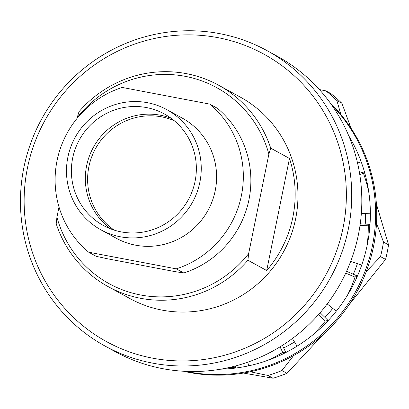 <?xml version="1.0" encoding="UTF-8"?>
<svg xmlns="http://www.w3.org/2000/svg" width="409" height="409" viewBox="0 0 409 409"><rect width="100%" height="100%" fill="white"/><g stroke="black" fill="none" stroke-linecap="round" stroke-linejoin="round"><path stroke-width="0.61" d="M331.73 105.026A158.508 155.047 118.7 0 1 356.362 290.226A158.508 155.047 118.7 0 1 188.242 371.863A158.508 155.047 118.7 0 1 185.686 371.357M330.452 103.242A158.508 155.047 118.7 0 1 358.289 289.311A158.508 155.047 118.7 0 1 189.362 372.476A158.508 155.047 118.7 0 1 183.493 371.244M348.739 135.752A153.15 149.801 118.7 0 1 351.132 288.872A153.15 149.801 118.7 0 1 220.742 369.179M367.062 245.799A153.119 144.029 -135.1 0 0 368.269 225.819L369.736 224.347L360.252 223.841M369.716 228.125A153.119 144.029 -135.1 0 0 369.736 224.347M368.269 225.819L360.032 225.379M361.709 265.073L350.682 261.412M347.466 295.201A153.119 140.282 -119.8 0 0 355.017 277.138L357.149 275.922L346.576 271.295M355.922 279.383A153.119 140.282 -119.8 0 0 357.149 275.922M355.017 277.138L345.753 273.089M336.28 311.188L327.215 303.953M312.45 335.186A153.119 136.591 -105.7 0 0 325.298 321.101L327.962 320.354L320.14 312.732M325.702 323.141A153.119 136.591 -105.7 0 0 327.962 320.354M325.298 321.101L318.56 314.536M297.046 346.162L292.399 338.504M266.198 360.907A153.119 133.395 -92.2 0 0 282.701 352.405L285.707 352.287L282.43 345.354M282.66 354.097A153.119 133.395 -92.2 0 0 285.707 352.287M282.701 352.405L280.068 346.832M248.58 365.845L247.844 362.164M224.894 368.417A153.119 131.09 -79.1 0 0 232.363 367.277L235.472 367.87L235.303 366.014M231.923 368.478A153.119 131.09 -79.1 0 0 235.472 367.87M232.363 367.277L232.317 366.776M352.89 143.104A153.119 149.934 -176.7 0 0 349.537 137.675M361.157 161.724L357.573 163.15M368.918 192.966A153.119 147.383 -153.1 0 0 363.463 173.339L364.209 171.857L359.572 173.298M365.472 175.573A153.119 147.383 -153.1 0 0 364.209 171.857M363.463 173.339L359.762 174.485M370.36 213.227L361.346 213.508M110.537 228.83A63.559 62.168 118.7 0 1 90.803 152.593A63.559 62.168 118.7 0 1 160.471 115.231A63.559 62.168 118.7 0 1 171.151 118.293M114.244 230.134A62.664 61.294 118.7 0 1 92.562 154.735A62.664 61.294 118.7 0 1 161.688 116.872A62.664 61.294 118.7 0 1 174.244 120.716M121.222 231.893A63.559 62.168 118.7 0 1 103.308 225.461A63.559 62.168 118.7 0 1 75.322 148.723A63.559 62.168 118.7 0 1 146.514 107.577A63.559 62.168 118.7 0 1 164.423 114.009A63.559 62.168 118.7 0 1 192.409 190.747A63.559 62.168 118.7 0 1 121.222 231.893M147.501 102.71A68.533 67.035 118.7 0 1 166.816 109.643A68.533 67.035 118.7 0 1 196.995 192.394A68.533 67.035 118.7 0 1 120.231 236.76A68.533 67.035 118.7 0 1 100.916 229.827A68.533 67.035 118.7 0 1 70.737 147.076A68.533 67.035 118.7 0 1 147.501 102.71M100.916 229.827L116.268 238.248A68.533 67.035 -61.3 0 0 135.583 245.18A68.533 67.035 -61.3 0 0 212.348 200.814A68.533 67.035 -61.3 0 0 182.174 118.063L166.816 109.643M270.717 148.155A114.863 112.352 118.7 0 0 218.687 85.251A114.863 112.352 118.7 0 0 186.315 73.63A114.863 112.352 118.7 0 0 79.009 111.688L77.173 117.659A111.8 109.356 118.7 0 1 185.149 76.319A111.8 109.356 118.7 0 1 268.882 154.127L270.717 148.155L289.49 158.452A114.863 112.352 118.7 0 1 266.688 270.533L247.91 260.236A114.863 112.352 118.7 0 1 140.604 298.294A114.863 112.352 118.7 0 1 108.232 286.673A114.863 112.352 118.7 0 1 56.207 223.769L56.923 217.189A111.8 109.356 118.7 0 0 140.655 294.991A111.8 109.356 118.7 0 0 248.631 253.657L268.882 154.127M218.687 85.251L240.257 97.076A114.863 112.352 118.7 0 1 290.83 235.763A114.863 112.352 118.7 0 1 162.174 310.119A114.863 112.352 118.7 0 1 129.801 298.504L108.232 286.673M152.644 358.172A163.866 160.287 -61.3 0 0 343.039 227.925A163.866 160.287 -61.3 0 0 217.859 37.648A163.866 160.287 -61.3 0 0 27.464 167.894A163.866 160.287 -61.3 0 0 152.644 358.172M219.607 33.615A168.462 164.781 118.7 0 1 267.087 50.66A168.462 164.781 118.7 0 1 341.264 254.071A168.462 164.781 118.7 0 1 152.567 363.126A168.462 164.781 118.7 0 1 105.093 346.08A168.462 164.781 118.7 0 1 30.915 142.675A168.462 164.781 118.7 0 1 219.607 33.615M267.087 50.66L277.179 56.191A168.462 164.781 118.7 0 1 351.357 259.603A168.462 164.781 118.7 0 1 162.664 368.657A168.462 164.781 118.7 0 1 115.185 351.617L105.093 346.08M293.718 355.503L281.934 370.544L286.995 373.325L323.115 334.567M286.995 373.325A163.866 160.287 118.7 0 1 273.1 378.243L268.033 375.467L250.165 371.786M243.457 373.059L273.1 378.243M349.163 304.613L385.585 259.408L380.523 256.632L366.249 271.627M376.52 223.053L383.484 242.067L388.55 244.848L376.403 204.009M388.55 244.848A163.866 160.287 118.7 0 1 385.585 259.408M351.004 128.196L341.934 103.313L336.868 100.532L340.953 114.643M319.352 89.53L325.932 90.89L330.993 93.666A163.866 160.287 118.7 0 1 341.934 103.313M383.484 242.067A163.866 160.287 118.7 0 1 380.523 256.632M281.934 370.544A163.866 160.287 118.7 0 1 268.033 375.467M332.844 308.442L325.022 317.486M325.932 90.89A163.866 160.287 118.7 0 1 336.868 100.532M365.477 213.38A145.492 142.312 118.7 0 1 365.247 224.106M357.435 263.657A145.492 142.312 118.7 0 1 353.33 274.25M332.757 308.376A145.492 142.312 118.7 0 1 329.291 312.527A145.492 142.312 118.7 0 1 324.904 317.374M294.506 341.975A145.492 142.312 118.7 0 1 283.662 347.962M266.688 270.533L289.49 158.452M247.91 260.236L248.631 253.657M77.173 117.659L77.015 118.446M59.003 206.969L56.923 217.189M176.238 268.861L88.687 252.205L96.222 256.336L107.362 258.759L174.311 271.494L183.779 272.992A95.716 93.625 118.7 0 0 248.928 199.822A95.716 93.625 118.7 0 0 217.297 108.237L209.756 104.106A95.716 93.625 118.7 0 1 241.387 195.686A95.716 93.625 118.7 0 1 176.238 268.861L183.779 272.992M88.687 252.205A95.716 93.625 118.7 0 1 57.055 160.625A95.716 93.625 118.7 0 1 122.204 87.449L209.756 104.106"/></g></svg>
